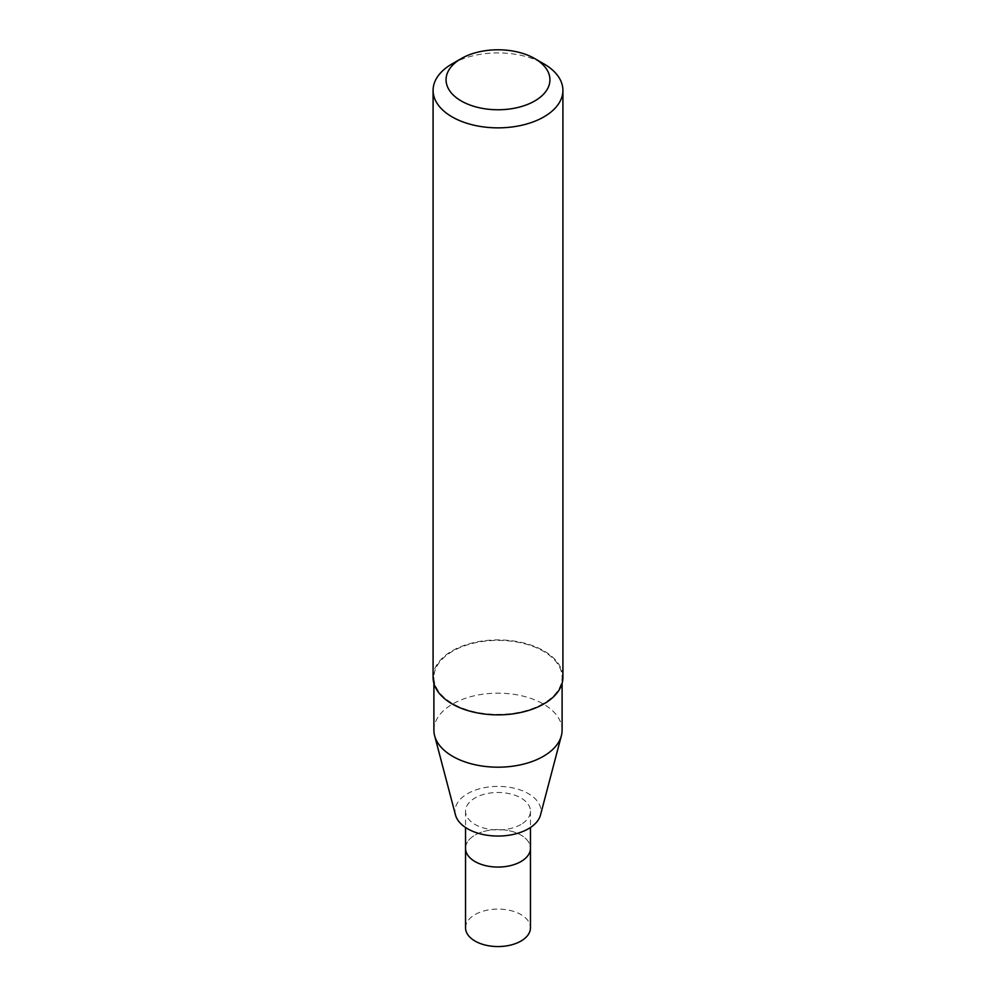 <?xml version="1.0" encoding="UTF-8"?>
<svg xmlns="http://www.w3.org/2000/svg" width="996" height="996" viewBox="0 0 996 996"><rect width="100%" height="100%" fill="white"/><g stroke="black" fill="none" stroke-linecap="round" stroke-linejoin="round"><path stroke-width="0.75" stroke-dasharray="4.98 3.74" d="M455.483 814.952A43.002 24.825 180 0 1 498 786.392A43.002 24.825 180 0 1 540.517 814.952M520.945 824.464A32.457 18.737 180 0 1 485.575 828.523A32.457 18.737 180 0 1 465.543 811.217A32.457 18.737 180 0 1 498 792.48A32.457 18.737 180 0 1 530.457 811.217A32.457 18.737 180 0 1 520.945 824.464M433.895 730.18A64.105 37.014 180 0 1 498 693.166A64.105 37.014 180 0 1 562.105 730.18M543.33 703.55A64.105 37.014 180 0 1 473.474 711.58A64.105 37.014 180 0 1 433.895 677.38A64.105 37.014 180 0 1 498 640.378A64.105 37.014 180 0 1 562.105 677.38A64.105 37.014 180 0 1 543.33 703.55M433.086 677.38A64.914 37.475 180 0 1 498 639.905A64.914 37.475 180 0 1 562.914 677.38M452.097 63.881A64.914 37.475 180 0 1 543.903 63.881M465.543 848.318A32.457 18.737 180 0 1 498 829.581A32.457 18.737 180 0 1 530.457 848.318A32.457 18.737 180 0 0 498 829.581A32.457 18.737 180 0 0 465.543 848.318M465.543 927.824A32.457 18.737 180 0 1 498 909.087A32.457 18.737 180 0 1 530.457 927.824M433.895 677.38L433.895 683.293M562.105 677.38L562.105 683.293M465.543 811.217L465.543 827.502M530.457 811.217L530.457 827.502"/><path stroke-width="1.49" d="M562.105 683.293L562.105 730.18A64.105 37.014 180 0 1 561.37 735.733L540.517 814.952A43.002 24.825 180 0 1 528.415 828.772A43.002 24.825 180 0 1 484.579 834.81A43.002 24.825 180 0 1 455.483 814.952L434.63 735.733A64.105 37.014 180 0 1 433.895 730.18L433.895 683.293M561.37 735.733A64.105 37.014 180 0 1 543.33 756.35A64.105 37.014 180 0 1 478.005 765.339A64.105 37.014 180 0 1 434.63 735.733M534.728 58.577L543.903 63.881A64.914 37.475 180 0 1 562.914 90.387L562.914 677.38A64.914 37.475 180 0 1 543.903 703.886A64.914 37.475 180 0 1 473.162 712.016A64.914 37.475 180 0 1 433.086 677.38L433.086 90.387A64.914 37.475 180 0 1 452.097 63.881L461.273 58.577A51.929 29.98 180 0 1 534.728 58.577A51.929 29.98 180 0 1 534.715 100.982A51.929 29.98 180 0 1 461.285 100.982A51.929 29.98 180 0 1 461.273 58.577M562.914 90.387A64.914 37.475 180 0 1 543.903 116.881A64.914 37.475 180 0 1 473.162 125.01A64.914 37.475 180 0 1 433.086 90.387M530.457 827.502L530.457 848.318A32.457 18.737 180 0 1 520.945 861.565A32.457 18.737 180 0 1 485.575 865.636A32.457 18.737 180 0 1 465.543 848.318L465.543 927.824A32.457 18.737 180 0 0 485.575 945.129A32.457 18.737 180 0 0 520.945 941.071A32.457 18.737 180 0 0 530.457 927.824L530.457 848.318A32.457 18.737 180 0 1 520.945 861.565A32.457 18.737 180 0 1 485.575 865.636A32.457 18.737 180 0 1 465.543 848.318L465.543 827.502"/></g></svg>
